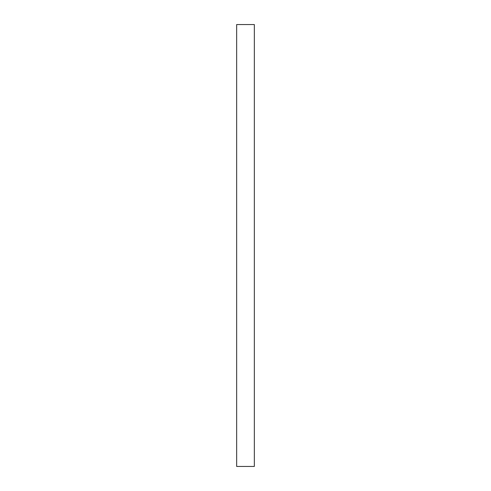 <?xml version="1.0" encoding="UTF-8"?>
<svg xmlns="http://www.w3.org/2000/svg" width="491" height="491" viewBox="0 0 491 491"><rect width="100%" height="100%" fill="white"/><g stroke="black" fill="none" stroke-linecap="round" stroke-linejoin="round"><path stroke-width="0.74" d="M236.662 24.55L254.338 24.55L254.338 466.45L236.662 466.45L236.662 24.55L236.662 466.45L254.338 466.45L254.338 24.55L236.662 24.55"/></g></svg>
